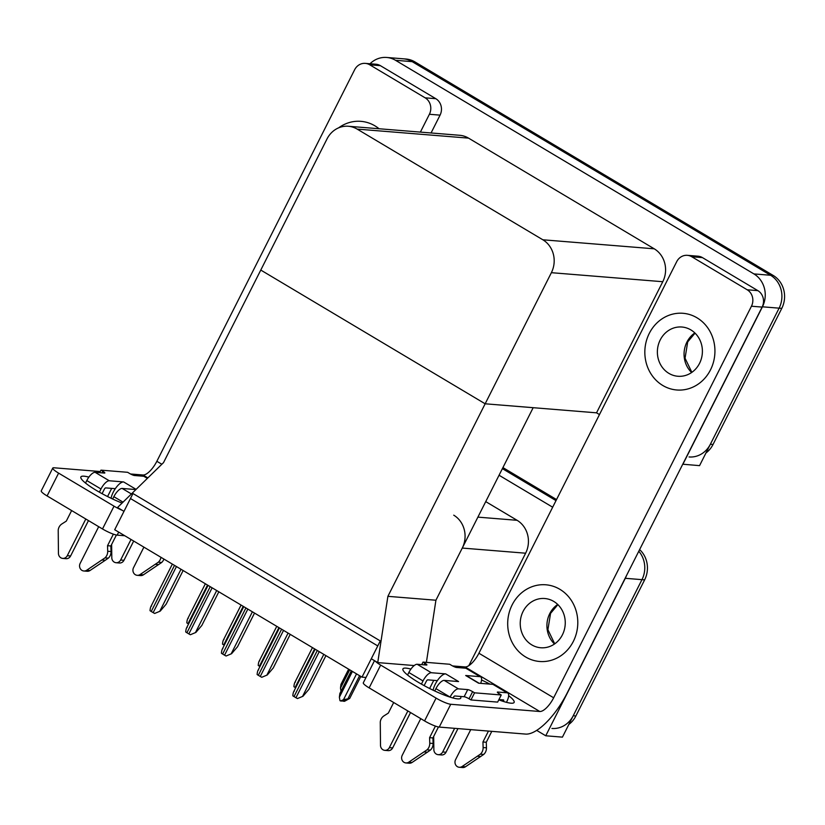 <?xml version="1.0" encoding="UTF-8"?>
<svg xmlns="http://www.w3.org/2000/svg" width="825" height="825" viewBox="0 0 825 825"><rect width="100%" height="100%" fill="white"/><g stroke="black" fill="none" stroke-linecap="round" stroke-linejoin="round"><path stroke-width="1.24" d="M468.827 665.662L525.628 553.204A24.296 22.131 -85.4 0 0 517.1 520.307L485.729 501.61M387.894 596.331L377.737 662.588L371.291 658.752L377.767 645.923L130.463 498.527L123.977 511.345L117.532 507.509L163.525 462.608L260.782 270.064L485.152 403.796L551.378 272.683A24.296 22.131 -85.4 0 0 542.85 239.786L357.142 129.102A24.296 22.131 -85.4 0 0 348.305 126.256A24.296 22.131 -85.4 0 0 327.009 138.951L260.782 270.064L485.152 403.796L387.894 596.331L435.92 600.229L462.268 548.068A24.296 22.131 -85.4 0 0 453.729 515.171M626.412 575.757A24.296 22.131 94.6 0 1 625.298 578.304L641.963 579.655A24.296 22.131 94.6 0 0 638.787 551.255A24.296 22.131 94.6 0 1 641.963 579.655L562.423 737.137L545.748 735.776L536.693 730.383M502.384 468.641L556.009 500.61L502.384 468.641M625.298 578.304L545.748 735.776M499.053 475.241L552.678 507.21M362 677.139L380.284 640.932L132.98 493.536L114.696 529.732L362 677.139L366.011 677.459M599.476 414.573L596.537 412.83L485.152 403.796L533.177 407.684L435.92 600.229L426.391 662.362M377.737 662.588L414.202 665.548M370.012 63.762A24.296 22.131 94.6 0 1 386.667 57.461L403.343 58.812A24.296 22.131 94.6 0 1 412.18 61.648L770.571 275.261A24.296 22.131 94.6 0 1 779.109 308.158L699.559 465.64L682.76 464.217M386.667 57.461A24.296 22.131 94.6 0 1 395.505 60.297L753.906 273.91A24.296 22.131 94.6 0 1 762.434 306.807L682.883 464.289M596.537 412.83L662.774 281.717A24.296 22.131 -85.4 0 0 654.235 248.81L468.528 138.126A24.296 22.131 -85.4 0 0 459.69 135.29L348.305 126.256M639.623 549.594A24.296 22.131 94.6 0 1 644.634 579.872L641.963 579.655L573.22 715.76A24.296 22.131 94.6 0 1 551.925 728.454M502.92 467.589L556.545 499.558M644.634 579.872L575.881 715.976A24.296 22.131 94.6 0 1 568.817 724.463M705.963 452.977A24.296 22.131 94.6 0 0 713.027 444.479L781.78 308.375A24.296 22.131 94.6 0 0 773.242 275.478L414.841 61.865A24.296 22.131 94.6 0 0 406.013 59.029L403.343 58.812A24.296 22.131 94.6 0 1 412.18 61.648L770.571 275.261A24.296 22.131 94.6 0 1 779.109 308.158L710.356 444.262A24.296 22.131 94.6 0 1 689.061 456.957M341.014 684.286L348.645 669.178L340.942 684.42L340.467 688.132L349.718 669.817M341.014 691.216L340.467 688.132M343.396 700.425L343.179 701.198L345.314 700.281L341.839 701.095L339.983 700.673L339.374 697.228L352.419 671.416M356.544 673.881L343.499 699.693L349.676 698.486L360.824 676.428L349.707 698.424L344.51 701.312L343.179 701.198M348.171 698.301L359.587 675.696M343.499 699.693L340.508 700.982M339.921 693.382L351.337 670.777L339.848 693.516L339.374 697.228M188.564 623.978L188.017 623.648A4.053 0.681 -153.2 0 1 186.811 622.854C187.1 619.915 187.584 618.399 188.265 618.307M183.14 570.529L166.124 604.209L160.184 611.15L154.677 613.449A4.053 0.681 -153.2 0 1 153.161 612.624L151.233 611.48A4.053 0.681 -153.2 0 1 150.026 610.675C150.305 607.736 150.789 606.22 151.47 606.127M160.184 611.15L154.677 613.449M433.744 680.336L429.629 688.493M460.474 696.434A32.402 5.466 -153.2 0 1 460.773 698.105A32.402 5.466 -153.2 0 1 418.512 682.419A32.402 5.466 -153.2 0 1 402.93 668.889A32.402 5.466 -153.2 0 1 410.933 669.075M649.275 333.403A38.476 35.032 -85.4 0 0 676.778 389.988A38.476 35.032 -85.4 0 0 710.49 369.889A38.476 35.032 -85.4 0 0 682.997 313.294A38.476 35.032 -85.4 0 0 649.275 333.403A38.476 35.032 -85.4 0 0 676.778 389.988A38.476 35.032 -85.4 0 0 710.49 369.889A38.476 35.032 -85.4 0 0 682.997 313.294A38.476 35.032 -85.4 0 0 649.275 333.403M512.139 604.89A38.476 35.032 -85.4 0 0 539.632 661.485A38.476 35.032 -85.4 0 0 573.354 641.376A38.476 35.032 -85.4 0 0 545.851 584.791A38.476 35.032 -85.4 0 0 512.139 604.89A38.476 35.032 -85.4 0 0 539.632 661.485A38.476 35.032 -85.4 0 0 573.354 641.376A38.476 35.032 -85.4 0 0 545.851 584.791A38.476 35.032 -85.4 0 0 512.139 604.89M691.773 256.75L747.182 289.771L757.855 290.637A12.148 11.065 94.6 0 1 762.125 307.086L567.208 692.948A48.592 18.325 120.8 0 1 525.607 734.085L439.23 727.083A12.148 2.052 -153.2 0 1 424.566 720.916L436.085 698.105A12.148 2.052 26.8 0 0 450.749 704.272L539.798 711.501L465.042 666.94A16.201 6.105 120.8 0 0 478.912 653.235L676.706 261.669A12.148 11.065 -85.4 0 1 687.349 255.327A12.148 11.065 -85.4 0 1 691.773 256.75L702.446 257.617L757.855 290.637M687.349 255.327L698.022 256.193A12.148 11.065 94.6 0 1 702.446 257.617M375.323 661.155A12.148 2.052 26.8 0 0 380.665 665.084L369.146 687.885L424.566 720.916M369.146 687.885A12.148 2.052 -153.2 0 1 363.309 682.811L374.498 660.66M380.665 665.084L436.085 698.105M481.552 679.996A32.402 5.466 -153.2 0 1 489.937 684.111M508.654 695.65A32.402 5.466 -153.2 0 1 514.13 702.436A32.402 5.466 -153.2 0 1 498.795 699.837M452.564 665.93L465.042 666.94M478.912 653.235L553.658 697.785L751.451 306.219A12.148 11.065 -85.4 0 0 747.182 289.771M553.658 697.785A16.201 6.105 -59.2 0 1 539.798 711.501M111.695 488.379L107.57 496.547M122.09 503.064A32.402 5.466 -153.2 0 1 96.453 490.463A32.402 5.466 -153.2 0 1 80.881 476.943A32.402 5.466 -153.2 0 1 88.873 477.128M369.713 64.793A12.148 11.065 -85.4 0 0 365.3 63.381L375.973 64.237A12.148 11.065 94.6 0 1 380.387 65.66L369.713 64.793L425.133 97.824L435.806 98.691A12.148 11.065 94.6 0 1 440.065 115.139L431.062 132.969M380.387 65.66L435.806 98.691M124.781 535.745L117.171 535.126A12.148 2.052 -153.2 0 1 102.506 528.959L114.025 506.158A12.148 2.052 26.8 0 0 122.255 510.324M100.258 471.529L53.945 467.775A12.148 2.052 26.8 0 0 52.769 468.064A12.148 2.052 26.8 0 0 58.606 473.127L47.087 495.928L102.506 528.959M47.087 495.928A12.148 2.052 -153.2 0 1 41.25 490.865L52.769 468.064M58.606 473.127L114.025 506.158M130.505 473.983L142.993 474.994A16.201 6.105 120.8 0 0 156.853 461.288L354.647 69.723A12.148 11.065 -85.4 0 1 365.3 63.381M379.067 128.752A38.476 35.032 -85.4 0 0 360.938 121.347A38.476 35.032 -85.4 0 0 338.632 127.844A38.476 35.032 -85.4 0 1 360.938 121.347L360.938 121.347A38.476 35.032 -85.4 0 1 379.067 128.752M420.389 132.103L429.392 114.273A12.148 11.065 -85.4 0 0 425.133 97.824M224.256 645.253L223.719 644.923A4.053 0.681 -153.2 0 1 222.513 644.129C222.791 641.19 223.276 639.674 223.967 639.581M259.958 666.528L259.421 666.208A4.053 0.681 -153.2 0 1 258.215 665.404C258.493 662.465 258.978 660.949 259.658 660.856M295.659 687.803L295.113 687.483A4.053 0.681 -153.2 0 1 293.906 686.678C294.195 683.739 294.669 682.223 295.36 682.131M218.831 591.803L201.816 625.484L195.886 632.424L190.379 634.734A4.053 0.681 -153.2 0 1 188.863 633.909L186.924 632.754A4.053 0.681 -153.2 0 1 185.718 631.95C186.007 629.011 186.491 627.495 187.172 627.402M195.886 632.424L190.379 634.734M254.533 613.078L237.517 646.769L231.578 653.699L226.081 656.009A4.053 0.681 -153.2 0 1 224.555 655.184L222.626 654.029A4.053 0.681 -153.2 0 1 221.42 653.235C221.698 650.296 222.183 648.78 222.874 648.687M231.578 653.699L226.081 656.009M290.225 634.353L273.209 668.044L267.279 674.974L261.772 677.284A4.053 0.681 -153.2 0 1 260.257 676.459L258.328 675.304A4.053 0.681 -153.2 0 1 257.122 674.51C257.4 671.571 257.885 670.055 258.565 669.962M267.279 674.974L261.772 677.284M325.927 655.638L308.911 689.318L302.981 696.259L297.474 698.558A4.053 0.681 -153.2 0 1 295.958 697.733L294.02 696.578A4.053 0.681 -153.2 0 1 292.813 695.784C293.102 692.845 293.576 691.329 294.267 691.237M302.981 696.259L297.474 698.558M424.132 685.616L426.36 681.223A1.619 0.608 -59.2 0 1 427.742 679.852L437.363 680.625A12.148 4.579 -59.2 0 1 445.686 673.881L458.566 681.563L444.232 680.398L458.401 688.854L467.744 689.607A4.053 0.681 -153.2 0 1 472.632 691.67L474.571 692.814L470.962 699.94L497.65 702.106L501.249 694.98L499.311 693.825A4.053 0.681 -153.2 0 1 497.362 692.134A4.053 0.681 -153.2 0 1 497.753 692.041L507.097 692.804L492.917 684.348L478.582 683.193L465.692 675.51A12.148 4.579 -59.2 0 1 466.517 675.757L479.036 683.224M431.341 672.726A9.714 3.661 120.8 0 0 423.019 680.945L408.849 672.499A9.714 3.661 -59.2 0 1 417.161 664.269L431.341 672.726L445.686 673.881M423.019 680.945L421.42 684.111M407.859 710.954L389.328 747.656A5.167 4.713 94.6 0 1 380.5 745.357L380.273 721.968A8.095 7.373 94.6 0 1 383.945 715.894L388.348 713.078L393.69 702.508M410.53 712.553L392.659 747.924L389.328 747.656M458.401 688.854A9.714 3.661 120.8 0 0 450.089 697.073L435.909 688.627L434.723 690.968M420.75 718.637L402.208 755.339A5.167 4.713 94.6 0 0 408.736 762.187L427.02 749.832L430.361 750.1L427.35 752.214L424.019 751.946M435.909 688.627A9.714 3.661 -59.2 0 1 444.232 680.398M457.968 728.599L446.016 752.256L442.685 751.977L454.637 728.331M480.686 683.358A9.714 3.661 120.8 0 0 480.686 676.871A9.714 3.661 120.8 0 0 480.037 676.665L465.857 668.219L456.514 667.466A4.053 0.681 -153.2 0 1 451.626 665.404L449.697 664.259L423.019 662.093L421.73 664.641M465.692 675.51L480.037 676.665M492.917 684.348A9.714 3.661 -59.2 0 1 493.577 684.554L507.757 693A9.714 3.661 120.8 0 0 507.097 692.804M470.745 729.63L455.575 759.66A5.167 4.713 94.6 0 0 462.103 766.518L480.387 754.163L483.718 754.432L465.434 766.786L462.103 766.518M498.929 699.559L503.498 699.93A1.619 0.608 -59.2 0 1 503.611 699.961A1.619 0.608 -59.2 0 1 503.446 701.405L500.558 699.693M453.09 698.002L453.42 697.352A1.619 0.608 -59.2 0 1 454.802 695.98L464.145 696.733A4.053 0.681 -153.2 0 1 469.033 698.785L470.962 699.94M465.857 668.219A9.714 3.661 -59.2 0 1 466.517 668.425L480.686 676.871M442.685 751.977A5.167 4.713 94.6 0 1 433.857 749.678L433.682 736.416M438.147 754.689L441.488 754.958A5.167 4.713 -85.4 0 0 446.016 752.256M435.425 726.103L429.588 737.663L432.919 737.932L433.094 743.48A8.095 7.373 94.6 0 1 430.361 750.1M433.094 743.48L429.763 743.212A8.095 7.373 94.6 0 1 427.02 749.832M429.763 743.212L429.588 737.663M438.457 726.969L432.919 737.932M474.571 692.814L501.249 694.98M507.757 693A9.714 3.661 120.8 0 1 506.777 701.673L506.447 702.333M491.793 731.342L486.276 742.263L486.461 747.801A8.095 7.373 94.6 0 1 483.718 754.432M486.461 747.801L483.12 747.533L482.945 741.984L488.462 731.074M482.945 741.984L486.276 742.263M459.267 767.271L462.598 767.539A5.167 4.713 -85.4 0 0 465.434 766.786M423.019 662.093L424.947 663.248A4.053 0.681 -153.2 0 1 426.896 664.94A4.053 0.681 -153.2 0 1 426.504 665.033L417.161 664.269M408.849 672.499L407.571 675.015M483.12 747.533A8.095 7.373 94.6 0 1 480.387 754.163M477.376 756.267L480.707 756.546M405.91 762.939L409.241 763.218A5.167 4.713 -85.4 0 0 412.077 762.455L427.35 752.214M384.79 750.358L388.132 750.626A5.167 4.713 -85.4 0 0 392.659 747.924M433.115 690.205A12.148 4.579 -59.2 0 1 437.363 680.625M102.073 493.67L104.301 489.266A1.619 0.608 -59.2 0 1 105.683 487.895L115.314 488.678A12.148 4.579 -59.2 0 1 123.626 481.934L136.104 489.369M109.282 480.769A9.714 3.661 120.8 0 0 100.97 488.998L86.79 480.552A9.714 3.661 -59.2 0 1 95.112 472.323L109.282 480.769L123.626 481.934M100.97 488.998L99.371 492.164M85.81 519.007L67.268 555.71A5.167 4.713 94.6 0 1 58.441 553.4L58.214 530.021A8.095 7.373 94.6 0 1 61.885 523.947L66.289 521.132L71.631 510.562M88.471 520.596L70.599 555.978L67.268 555.71M123.028 502.147L113.85 496.681L112.674 499.022M98.691 526.69L80.159 563.382A5.167 4.713 94.6 0 0 86.687 570.24L104.971 557.886L108.302 558.154L105.291 560.268L101.96 559.989M113.85 496.681A9.714 3.661 -59.2 0 1 122.172 488.452L131.412 493.958M135.908 489.565L122.172 488.452M133.681 541.056L123.967 560.299L120.625 560.031L131.02 539.467M143.901 547.14L133.516 567.713A5.167 4.713 94.6 0 0 140.044 574.561L158.328 562.207L161.659 562.485L143.375 574.839L140.044 574.561M147.355 478.387L143.797 476.272L134.465 475.509A4.053 0.681 -153.2 0 1 129.577 473.457L127.638 472.302L100.959 470.147L99.67 472.694M143.797 476.272A9.714 3.661 -59.2 0 1 144.458 476.468L147.479 478.273M120.625 560.031A5.167 4.713 94.6 0 1 111.798 557.731L111.633 544.469M116.098 562.732L119.429 563.001A5.167 4.713 -85.4 0 0 123.967 560.299M113.365 534.146L107.528 545.707L110.859 545.985L111.045 551.523A8.095 7.373 94.6 0 1 108.302 558.154M111.045 551.523L107.704 551.255A8.095 7.373 94.6 0 1 104.971 557.886M107.704 551.255L107.528 545.707M116.397 535.023L110.859 545.985M163.907 559.072A8.095 7.373 94.6 0 1 161.659 562.485M137.208 575.324L140.549 575.592A5.167 4.713 -85.4 0 0 143.375 574.839M100.959 470.147L102.898 471.292A4.053 0.681 -153.2 0 1 104.837 472.983A4.053 0.681 -153.2 0 1 104.445 473.076L95.112 472.323M86.79 480.552L85.522 483.058M160.958 557.308A8.095 7.373 94.6 0 1 158.328 562.207M155.317 564.321L158.658 564.589M83.851 570.993L87.192 571.261A5.167 4.713 -85.4 0 0 90.018 570.508L105.291 560.268M62.731 558.412L66.072 558.68A5.167 4.713 -85.4 0 0 70.599 555.978M111.066 498.259A12.148 4.579 -59.2 0 1 115.314 488.678M523.091 611.418A24.698 22.492 -85.4 0 0 540.746 647.759A24.698 22.492 -85.4 0 0 562.403 634.848A24.698 22.492 -85.4 0 0 544.737 598.517A24.698 22.492 -85.4 0 0 523.091 611.418M660.227 339.931A24.698 22.492 -85.4 0 0 677.892 376.262A24.698 22.492 -85.4 0 0 699.538 363.361A24.698 22.492 -85.4 0 0 681.883 327.02A24.698 22.492 -85.4 0 0 660.227 339.931M462.268 548.068L525.628 553.204M477.892 517.131L517.1 520.307M395.505 60.297L414.841 61.865M762.434 306.807L781.78 308.375M753.906 273.91L773.242 275.478M542.85 239.786L654.235 248.81M551.378 272.683L662.774 281.717M357.142 129.102L468.528 138.126M575.881 715.976L573.22 715.76M713.027 444.479L710.356 444.262M207.518 585.059L188.017 623.648M174.508 565.383L151.233 611.48M176.447 566.538L153.161 612.624M181.005 569.25L159.854 611.119M450.749 704.272L439.23 727.083M762.125 307.086L751.451 306.219M147.861 477.902L142.993 474.994M156.853 461.288L161.834 464.248M118.697 532.125L117.171 535.126M440.065 115.139L429.392 114.273M243.21 606.334L223.719 644.923M278.912 627.608L259.421 666.208M314.614 648.883L295.113 687.483M210.21 586.668L186.924 632.754M212.138 587.812L188.863 633.909M216.697 590.535L195.546 632.393M245.912 607.942L222.626 654.029M247.84 609.097L224.555 655.184M252.398 611.81L231.248 653.678M281.603 629.217L258.328 675.304M283.542 630.372L260.257 676.459M288.09 633.084L266.949 674.953M317.305 650.492L294.02 696.578M319.234 651.647L295.958 697.733M323.792 654.359L302.641 696.228M467.744 689.607L464.145 696.733M472.632 691.67L469.033 698.785M424.947 663.248L424.143 664.837M412.077 762.455L408.736 762.187M102.898 471.292L102.083 472.89M90.018 570.508L86.687 570.24M554.482 644.005A24.698 22.492 94.6 0 1 549.77 613.583A24.698 22.492 94.6 0 1 557.69 604.426M691.618 372.518A24.698 22.492 94.6 0 1 686.916 342.097A24.698 22.492 94.6 0 1 694.825 332.939M205.363 583.77L187.636 618.863M172.363 564.104L150.841 606.695M241.065 605.055L223.338 640.148M276.757 626.33L259.029 661.423M312.458 647.604L294.731 682.698M208.055 585.379L186.543 627.969M243.757 606.653L222.245 649.244M279.448 627.938L257.936 670.519M315.15 649.213L293.638 691.804M557.896 604.632L550.553 613.398L547.903 629.692L554.72 643.84M695.042 333.135L687.699 341.901L685.049 358.205L691.866 372.343"/></g></svg>
